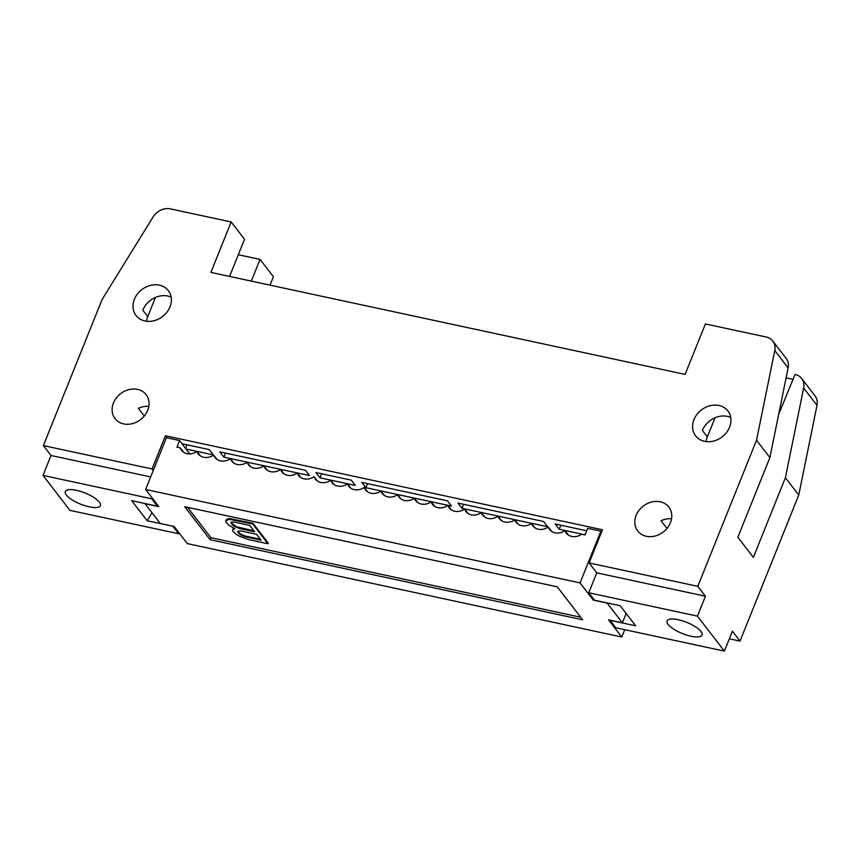 <?xml version="1.0" encoding="UTF-8"?>
<svg xmlns="http://www.w3.org/2000/svg" width="860" height="860" viewBox="0 0 860 860"><rect width="100%" height="100%" fill="white"/><g stroke="black" fill="none" stroke-linecap="round" stroke-linejoin="round"><path stroke-width="1.29" d="M146.512 321.264A20.382 16.996 142.4 0 1 147.759 316.577L142.803 310.137A20.382 16.996 142.4 0 1 171.151 297.141M169.968 306.902A20.382 16.996 -37.6 0 0 168.323 290.637A20.382 16.996 -37.6 0 0 150.403 285.402A20.382 16.996 -37.6 0 0 134.407 299.248A20.382 16.996 -37.6 0 0 136.052 315.523A20.382 16.996 -37.6 0 0 153.972 320.748A20.382 16.996 -37.6 0 0 169.968 306.902M238.317 254.732L260.043 259.397L273.394 276.726L270.019 285.133M166.99 437.826L165.4 435.762L152.048 468.958L43.376 445.587L102.093 299.517L153.123 216.881A15.093 12.588 142.4 0 1 170.398 208.883L231.168 221.955L244.519 239.274L229.588 276.436M151.983 512.721L147.232 520.805L172.968 526.202M251.314 281.113L260.043 259.397M147.759 316.577L155.456 297.42M231.168 221.955L210.883 272.416L685.108 374.401L705.393 323.94L766.163 337.002A15.093 12.588 -37.6 0 1 772.785 341.065L786.137 358.383A15.093 12.588 142.4 0 1 788.125 367.887L769.883 457.574L756.52 440.255L774.774 350.568A15.093 12.588 -37.6 0 0 772.785 341.065M157.778 505.261L157.401 506.207L131.709 500.681L147.232 520.805M148.834 406.382A19.63 16.361 -37.6 0 0 138.342 408.328L144.286 416.036M147.716 410.317A19.63 16.361 -37.6 0 0 146.135 394.654A19.63 16.361 -37.6 0 0 128.871 389.612A19.63 16.361 -37.6 0 0 113.466 402.953A19.63 16.361 -37.6 0 0 115.046 418.627A19.63 16.361 -37.6 0 0 132.311 423.658A19.63 16.361 -37.6 0 0 147.716 410.317M99.298 502.1A18.866 5.998 -158.1 0 0 80.7 491.436A18.866 5.998 -158.1 0 0 65.317 491.522A18.866 5.998 -158.1 0 0 66.36 495.016A18.866 5.998 -158.1 0 0 84.957 505.691A18.866 5.998 -158.1 0 0 100.341 505.605A18.866 5.998 -158.1 0 0 99.298 502.1M172.914 526.331L178.643 533.748L179.02 532.813M152.048 497.843L151.672 498.779L157.401 506.207M152.048 468.958L153.252 470.517M338.023 486.147L337.098 485.954M304.569 478.956L303.634 478.762M271.104 471.764L270.18 471.56M237.65 464.572L236.715 464.368M204.185 457.369L203.261 457.176M320.017 477.827L355.32 485.416L351.256 480.138L315.953 472.548L320.017 477.827L321.651 473.774M309.482 475.558L305.408 470.28L219.784 451.865L223.858 457.144L309.482 475.558M225.492 453.091L223.858 457.144M187.028 444.813L185.609 448.329M186.158 449.038L213.323 454.875L209.249 449.597L182.094 443.76M151.672 498.779L43 475.408L69.961 510.378L178.643 533.748M43.376 445.587L51.009 455.488L150.672 476.924M51.009 455.488L43 475.408M756.52 440.255L697.804 586.326L589.132 562.956L602.473 529.76L165.4 435.762M571.309 536.317L572.244 536.522M537.844 529.126L538.779 529.319M504.39 521.923L505.325 522.127M470.925 514.731L471.861 514.936M437.471 507.54L438.406 507.733M404.006 500.348L404.942 500.541M370.552 493.145L371.488 493.35M547.648 526.771L462.024 508.357L457.95 503.079L543.574 521.493L547.648 526.771M451.489 506.088L365.865 487.685L361.791 482.406L447.415 500.81L451.489 506.088M585.079 534.823L559.236 529.265L555.173 523.987L586.713 530.77M729.559 427.237A20.382 16.996 142.4 0 1 713.553 441.094A20.382 16.996 142.4 0 1 695.633 435.859A20.382 16.996 142.4 0 1 693.988 419.594A20.382 16.996 142.4 0 1 709.984 405.737A20.382 16.996 142.4 0 1 727.915 410.972A20.382 16.996 142.4 0 1 729.559 427.237M670.413 522.729A19.63 16.361 142.4 0 1 655.008 536.059A19.63 16.361 142.4 0 1 637.755 531.029A19.63 16.361 142.4 0 1 636.163 515.355A19.63 16.361 142.4 0 1 651.568 502.025A19.63 16.361 142.4 0 1 668.833 507.056A19.63 16.361 142.4 0 1 670.413 522.729M778.687 414.294L795.038 374.455A15.093 12.588 142.4 0 1 801.66 378.507L815.011 395.837A15.093 12.588 142.4 0 1 817 405.329L798.757 495.016L740.03 641.098L729.345 638.797M786.094 377.895L792.748 379.325M801.66 378.507A15.093 12.588 142.4 0 1 803.649 388.01L785.395 477.698L798.757 495.016M697.804 586.326L705.437 596.227L697.428 616.136L724.399 651.117L732.397 631.197L740.03 641.098M785.395 477.698L753.371 557.377L737.848 537.253L769.883 457.574M724.399 651.117L615.717 627.746L610.041 620.189M609.998 620.318L635.68 625.843L620.167 605.72L594.475 600.194L588.756 592.766L697.428 616.136M589.132 562.956L596.765 572.857L705.437 596.227M596.765 572.857L588.756 592.766M701.029 631.498A18.866 5.998 21.9 0 1 702.072 635.003A18.866 5.998 21.9 0 1 686.688 635.088A18.866 5.998 21.9 0 1 668.102 624.424A18.866 5.998 21.9 0 1 667.059 620.92A18.866 5.998 21.9 0 1 682.442 620.834A18.866 5.998 21.9 0 1 701.029 631.498M671.531 518.784A19.63 16.361 -37.6 0 0 661.05 520.73L666.984 528.438M715.047 417.756L707.339 436.912A20.382 16.996 -37.6 0 0 706.092 441.599M463.658 504.304L462.024 508.357M367.489 483.632L365.865 487.685M560.87 525.213L559.236 529.265M707.339 436.912L702.383 430.473A20.382 16.996 142.4 0 1 730.731 417.476M624.736 629.681L621.78 637.024L187.34 543.606L174.107 526.449L160.272 523.471L145.018 503.68L158.842 506.647L145.62 489.49L580.059 582.919L600.882 531.125L587.702 528.298L585.037 534.942L581.747 534.232A12.384 10.32 142.4 0 1 566.342 533.103A12.384 10.32 142.4 0 1 565.009 530.631A12.384 10.32 142.4 0 1 549.615 529.502A12.384 10.32 142.4 0 1 548.282 527.029A12.384 10.32 142.4 0 1 532.888 525.901A12.384 10.32 142.4 0 1 531.555 523.439A12.384 10.32 142.4 0 1 516.15 522.31A12.384 10.32 142.4 0 1 514.828 519.838A12.384 10.32 142.4 0 1 499.423 518.709A12.384 10.32 142.4 0 1 498.09 516.236A12.384 10.32 142.4 0 1 482.696 515.108A12.384 10.32 142.4 0 1 481.363 512.646A12.384 10.32 142.4 0 1 465.969 511.517A12.384 10.32 142.4 0 1 464.637 509.045A12.384 10.32 142.4 0 1 449.232 507.916A12.384 10.32 142.4 0 1 447.909 505.443A12.384 10.32 142.4 0 1 432.505 504.315A12.384 10.32 142.4 0 1 431.172 501.853L434.558 506.228M621.78 637.024L608.547 619.866L622.382 622.844L607.117 603.053L593.282 600.076L580.059 582.919M184.717 506.712L210.152 539.704L582.682 619.813L557.237 586.821L184.717 506.712M145.62 489.49L166.431 437.708L179.611 440.535L176.934 447.178L180.234 447.888A12.384 10.32 -37.6 0 0 181.567 450.35A12.384 10.32 -37.6 0 0 196.962 451.478A12.384 10.32 -37.6 0 0 198.294 453.951A12.384 10.32 -37.6 0 0 213.689 455.08A12.384 10.32 -37.6 0 0 215.022 457.552A12.384 10.32 -37.6 0 0 230.426 458.681A12.384 10.32 -37.6 0 0 231.749 461.143A12.384 10.32 -37.6 0 0 247.153 462.271A12.384 10.32 -37.6 0 0 248.486 464.744A12.384 10.32 -37.6 0 0 263.88 465.873A12.384 10.32 -37.6 0 0 265.213 468.345A12.384 10.32 -37.6 0 0 280.607 469.474A12.384 10.32 -37.6 0 0 281.94 471.936A12.384 10.32 -37.6 0 0 297.334 473.065A12.384 10.32 -37.6 0 0 298.667 475.537A12.384 10.32 -37.6 0 0 314.072 476.666A12.384 10.32 -37.6 0 0 315.405 479.138A12.384 10.32 -37.6 0 0 330.799 480.267A12.384 10.32 -37.6 0 0 332.132 482.729A12.384 10.32 -37.6 0 0 347.526 483.858A12.384 10.32 -37.6 0 0 348.859 486.33A12.384 10.32 -37.6 0 0 364.253 487.459A12.384 10.32 -37.6 0 0 365.586 489.931A12.384 10.32 -37.6 0 0 380.991 491.06A12.384 10.32 -37.6 0 0 382.313 493.522A12.384 10.32 -37.6 0 0 397.718 494.65A12.384 10.32 -37.6 0 0 399.051 497.123A12.384 10.32 -37.6 0 0 414.445 498.252A12.384 10.32 -37.6 0 0 415.778 500.724A12.384 10.32 -37.6 0 0 431.172 501.853M626.144 613.481L622.382 622.844M593.282 600.076L593.658 599.14M601.559 532.017L600.882 531.125M210.152 539.704L210.958 537.715L187.512 507.314M580.683 617.222L210.958 537.715M179.611 440.535L189.705 453.919M417.831 502.638L414.445 498.252M401.093 499.036L397.718 494.65M384.366 495.435L380.991 491.06M367.639 491.845L364.253 487.459M350.912 488.243L347.526 483.858M334.175 484.642L330.799 480.267M317.447 481.052L314.072 476.666M300.721 477.45L297.334 473.065M283.993 473.849L280.607 469.474M267.256 470.259L263.88 465.873M250.529 466.658L247.153 462.271M233.802 463.056L230.426 458.681M217.075 459.466L213.689 455.08M196.962 451.478L200.337 455.864M183.61 452.263L180.234 447.888M568.395 535.017L565.009 530.631M551.658 531.415L548.282 527.029M534.931 527.814L531.555 523.439M518.204 524.224L514.828 519.838M501.477 520.622L498.09 516.236M484.739 517.021L481.363 512.646M468.012 513.431L464.637 509.045M447.909 505.443L451.285 509.829M267.987 543.756L268.255 543.09L252.99 523.288L229.437 518.58L227.126 519.139L225.954 520.289L225.836 522.041L229.254 525.589L234.995 528.577L232.501 529.792L232.651 530.878L235.758 534.006L239.521 536.221L248.228 539.5L267.987 543.756L252.722 523.955L229.179 519.246L225.685 520.956M233.812 528.104L232.501 529.792M226.857 519.795L227.126 519.139M229.179 519.246L229.437 518.58M232.963 519.709L233.232 519.042M252.722 523.955L252.99 523.288M245.455 536.801L240.37 534.651L237.919 532.361L237.768 531.276L240.907 530.899L256.56 534.264L261.107 540.166L245.455 536.801L245.724 536.135L260.44 539.295M231.103 523.525L230.953 522.439L231.942 521.945L234.092 522.052L249.733 525.417L254.603 531.738L238.962 528.373L232.071 524.783L231.372 522.858L236.435 526.761L253.936 530.878M242.66 535.844L242.928 535.178L245.724 536.135M240.37 534.651L240.639 533.985L242.928 535.178M238.575 533.211L238.833 532.544L240.639 533.985M237.919 532.361L238.188 531.706L238.833 532.544M238.102 531.115L238.188 531.706M231.286 522.267L231.372 522.858M238.962 528.373L239.23 527.707M236.167 527.427L236.435 526.761M233.877 526.223L234.135 525.557M232.071 524.783L232.34 524.116M803.649 388.01L817 405.329M788.125 367.887L774.774 350.568"/></g></svg>
